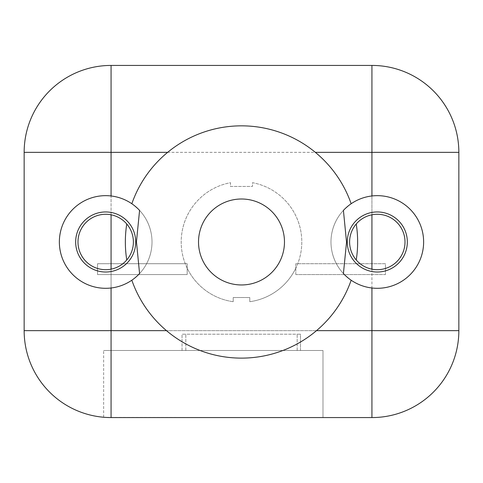 <?xml version="1.0" encoding="UTF-8"?>
<svg xmlns="http://www.w3.org/2000/svg" width="483" height="483" viewBox="0 0 483 483"><rect width="100%" height="100%" fill="white"/><g stroke="black" fill="none" stroke-linecap="round" stroke-linejoin="round"><path stroke-width="0.36" stroke-dasharray="2.42 1.81" d="M106.345 417.439L371.934 417.572A86.916 86.916 0 0 0 458.85 330.65L458.85 152.35A86.916 86.916 0 0 0 371.934 65.428L111.066 65.428L111.066 274.573L97.542 274.573L97.542 263.712L187.175 263.712L187.175 268.15A60.297 60.297 0 0 1 230.494 182.695L230.494 186.438L252.494 186.438L252.494 182.695A60.297 60.297 0 0 1 295.819 268.15L295.819 263.712L385.452 263.712L385.452 274.573L371.934 274.573L371.934 152.35L24.15 152.35L24.15 330.65L371.934 330.65L371.934 274.573L295.819 274.573L295.819 268.15A60.297 60.297 0 0 1 249.777 301.706L249.777 297.528L233.211 297.528L233.211 301.706A60.297 60.297 0 0 1 187.175 268.15L187.175 274.573L97.542 274.573L97.542 263.712L187.175 263.712L187.175 274.573L111.066 274.573L111.066 417.572L108.367 417.529M458.85 152.35L371.934 152.35L371.934 65.428A86.916 86.916 0 0 1 458.85 152.35M111.066 65.428A86.916 86.916 0 0 0 24.15 152.35M322.982 417.572L111.066 417.572L322.982 417.572L322.982 350.489L103.646 350.489L322.982 350.489L322.982 417.572M103.646 417.252L103.646 350.489L103.646 417.252M458.85 330.65L371.934 330.65L371.934 417.572M295.819 274.573L295.819 263.712L385.452 263.712L385.452 274.573L295.819 274.573M233.211 301.706A60.297 60.297 0 0 1 230.494 182.695L230.494 186.438L252.494 186.438L252.494 182.695A60.297 60.297 0 0 1 249.777 301.706L249.777 297.528L233.211 297.528L233.211 301.706M24.15 330.65A86.916 86.916 0 0 0 111.066 417.572A86.916 86.916 0 0 1 24.15 330.65M182.043 350.489L300.504 350.489L182.043 350.489L300.504 350.489L182.043 350.489L185.816 350.489L182.043 350.489L182.043 334.194L300.504 334.194L182.043 334.194L300.504 334.194L182.043 334.194L185.816 334.194L182.043 334.194L182.043 350.489M300.504 350.489L300.504 334.194L297.178 334.194L300.504 334.194L300.504 350.489M185.816 350.489L185.816 334.194L185.816 350.489M297.178 350.489L297.178 334.194L297.178 350.489M126.757 223.985L126.757 223.985A27.706 27.706 0 0 1 126.757 259.975L126.757 259.975M134.727 205.885L131.829 203.735A46.326 46.326 0 0 1 131.829 280.225L134.727 278.075M348.267 278.075L351.159 280.225A46.326 46.326 0 0 1 351.159 203.735L348.267 205.885M356.237 259.975L356.237 259.975A27.706 27.706 0 0 1 356.237 223.985L356.237 223.985M133.374 240.945L133.393 241.983A27.706 27.706 0 0 0 105.686 214.277A27.706 27.706 0 0 0 77.986 241.983A27.706 27.706 0 0 0 105.686 269.683A27.706 27.706 0 0 0 133.393 241.983L133.374 243.046M127.47 224.855L128.11 225.706M128.689 226.533L129.215 227.342M129.287 227.463L130.12 228.912M130.144 228.966L130.488 229.63M130.507 229.666L130.863 230.409M131.183 231.14L131.479 231.852M131.738 232.552L131.98 233.247M132.203 233.941L132.402 234.629M132.433 234.738L132.583 235.324M132.747 236.018L132.891 236.718M133.018 237.455L133.139 238.228M133.236 239.055L133.32 239.954M133.314 244.054L133.23 244.978M133.127 245.823L132.861 247.387M132.704 248.129L132.529 248.848M132.336 249.566L132.119 250.285M131.877 251.015L131.611 251.752M131.587 251.812L131.346 252.434M131.322 252.494L130.996 253.255M130.965 253.327L130.712 253.871M130.633 254.028L130.241 254.819M130.181 254.933L129.861 255.519M129.8 255.628L129.341 256.401M129.311 256.455L128.774 257.3M128.17 258.17L127.5 259.063M349.62 243.015L349.62 240.92M349.674 239.906L349.758 238.982M349.867 238.137L350.133 236.573M350.29 235.837L350.465 235.112M350.658 234.394L350.875 233.675M351.111 232.945L351.376 232.208M351.401 232.148L351.648 231.526M351.672 231.466L351.998 230.705M352.029 230.632L352.282 230.089M352.355 229.932L352.753 229.141M352.813 229.027L353.133 228.447M353.194 228.332L353.647 227.559M353.683 227.505L354.22 226.66M354.824 225.79L355.488 224.897M355.524 259.105L354.884 258.254M354.305 257.427L353.779 256.618M353.707 256.497L353.315 255.839M353.302 255.821L352.874 255.048M352.85 254.994L352.505 254.33M352.481 254.293L352.131 253.551M351.805 252.82L351.515 252.108M351.25 251.408L351.014 250.713M350.791 250.019L350.592 249.331M350.561 249.222L350.41 248.636M350.247 247.942L350.103 247.242M349.97 246.505L349.855 245.732M349.752 244.905L349.674 244.006M137.299 208.113L139.575 210.395M343.413 210.395L345.695 208.113M349.601 241.983A27.706 27.706 0 0 0 377.301 269.683A27.706 27.706 0 0 0 405.008 241.983A27.706 27.706 0 0 0 377.301 214.277A27.706 27.706 0 0 0 349.601 241.983M139.575 273.565L137.299 275.847M345.695 275.847L343.413 273.565M330.976 241.983A46.326 46.326 0 0 1 377.301 195.657A46.326 46.326 0 0 1 423.627 241.983A46.326 46.326 0 0 1 377.301 288.303A46.326 46.326 0 0 1 330.976 241.983M152.012 241.983A46.326 46.326 0 0 1 105.686 288.303A46.326 46.326 0 0 1 59.361 241.983A46.326 46.326 0 0 1 105.686 195.657A46.326 46.326 0 0 1 152.012 241.983M167.637 152.35L315.357 152.35M111.066 287.995L111.066 269.158M111.066 214.802L111.066 195.965M316.504 330.65L166.484 330.65M371.934 195.965L371.934 214.802M371.934 269.158L371.934 287.995"/><path stroke-width="0.72" d="M371.934 65.428A86.916 86.916 0 0 1 458.85 152.35L458.85 330.65A86.916 86.916 0 0 1 371.934 417.572L111.066 417.572A86.916 86.916 0 0 1 24.15 330.65L24.15 152.35A86.916 86.916 0 0 1 111.066 65.428L371.934 65.428L371.934 195.965M111.066 195.965L111.066 152.35L24.15 152.35A86.916 86.916 0 0 1 111.066 65.428L111.066 152.35L167.637 152.35M458.85 152.35L315.357 152.35M166.484 330.65L111.066 330.65L111.066 417.572A86.916 86.916 0 0 1 24.15 330.65L111.066 330.65L111.066 287.995M108.367 417.529L106.345 417.439M371.934 287.995L371.934 330.65L458.85 330.65A86.916 86.916 0 0 1 371.934 417.572L371.934 330.65L316.504 330.65M127.5 259.063L126.757 259.975A116.143 116.143 0 0 1 126.757 223.985L127.47 224.855M131.829 280.225L131.829 280.225A116.143 116.143 0 0 0 351.159 280.225L351.159 280.225M131.829 203.735L131.829 203.735A116.143 116.143 0 0 1 351.159 203.735L351.159 203.735M355.488 224.897L356.237 223.985A116.143 116.143 0 0 1 356.237 259.975L355.524 259.105M133.393 241.983A27.706 27.706 0 0 0 105.686 214.277A27.706 27.706 0 0 0 77.986 241.983A27.706 27.706 0 0 0 105.686 269.683A27.706 27.706 0 0 0 133.393 241.983M128.11 225.706L128.689 226.533M130.863 230.409L131.183 231.14M131.479 231.852L131.738 232.552M131.98 233.247L132.203 233.941M132.583 235.324L132.747 236.018M132.891 236.718L133.018 237.455M133.139 238.228L133.236 239.055M133.32 239.954L133.374 240.945M133.374 243.046L133.314 244.054M133.23 244.978L133.127 245.823M132.861 247.387L132.704 248.129M132.529 248.848L132.336 249.566M132.119 250.285L131.877 251.015M128.774 257.3L128.17 258.17M349.62 240.92L349.674 239.906M349.758 238.982L349.867 238.137M350.133 236.573L350.29 235.837M350.465 235.112L350.658 234.394M350.875 233.675L351.111 232.945M354.22 226.66L354.824 225.79M354.884 258.254L354.305 257.427M352.131 253.551L351.805 252.82M351.515 252.108L351.25 251.408M351.014 250.713L350.791 250.019M350.41 248.636L350.247 247.942M350.103 247.242L349.97 246.505M349.855 245.732L349.752 244.905M349.674 244.006L349.62 243.015M134.727 205.885L137.299 208.113M136.454 241.766L139.575 210.395A46.326 46.326 0 0 0 59.361 241.983A46.326 46.326 0 0 0 139.575 273.565L136.454 241.766M198.519 241.983A42.981 42.981 0 0 1 241.494 199.002A42.981 42.981 0 0 1 284.475 241.983A42.981 42.981 0 0 1 241.494 284.958A42.981 42.981 0 0 1 198.519 241.983M343.413 273.565L346.54 242.194L343.413 210.395A46.326 46.326 0 0 1 423.627 241.983A46.326 46.326 0 0 1 343.413 273.565A46.326 46.326 0 0 0 423.627 241.983M345.695 208.113L348.267 205.885M349.601 241.983A27.706 27.706 0 0 0 377.301 269.683A27.706 27.706 0 0 0 405.008 241.983A27.706 27.706 0 0 0 377.301 214.277A27.706 27.706 0 0 0 349.601 241.983M137.299 275.847L134.727 278.075M348.267 278.075L345.695 275.847M111.066 269.158L111.066 214.802M371.934 214.802L371.934 269.158M135.717 241.772A30.031 30.031 0 0 0 105.584 211.952A30.031 30.031 0 0 0 75.662 241.983A30.031 30.031 0 0 0 105.795 272.007A30.031 30.031 0 0 0 135.717 241.772M347.277 242.188A30.031 30.031 0 0 0 377.41 272.007A30.031 30.031 0 0 0 407.332 241.983A30.031 30.031 0 0 0 377.199 211.952A30.031 30.031 0 0 0 347.277 242.188"/></g></svg>
